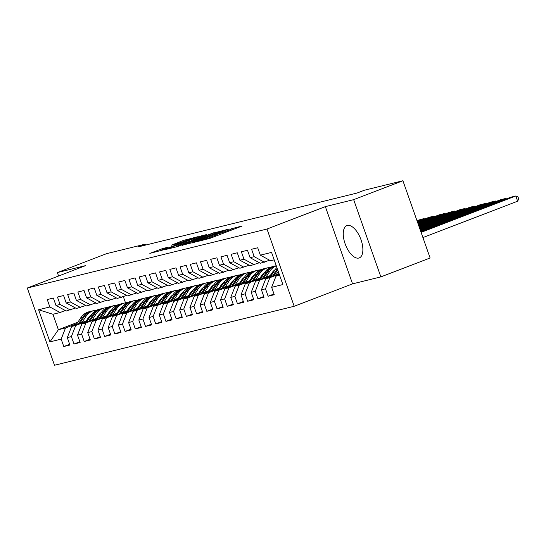 <?xml version="1.0" encoding="UTF-8"?>
<svg xmlns="http://www.w3.org/2000/svg" width="546" height="546" viewBox="0 0 546 546"><rect width="100%" height="100%" fill="white"/><g stroke="black" fill="none" stroke-linecap="round" stroke-linejoin="round"><path stroke-width="0.82" d="M197.004 241.639L209.903 238.39L242.131 226.017L231.135 228.815A6.961 0.362 -19.4 0 1 231.968 228.706A6.961 0.362 -19.4 0 1 228.61 230.228L225.928 231.258A6.961 0.362 -19.4 0 1 216.987 234.248L214.482 235.21A6.961 0.362 -19.4 0 1 215.322 235.101A6.961 0.362 -19.4 0 1 211.964 236.623L209.275 237.653A6.961 0.362 -19.4 0 1 200.341 240.643L197.004 241.639M358.797 258.053A17.288 8.156 -111 0 0 359.261 257.903A17.288 8.156 -111 0 0 360.858 239.325A17.288 8.156 -111 0 0 347.331 225.484A17.288 8.156 -111 0 0 346.867 225.635A17.288 8.156 -111 0 0 345.27 244.212A17.288 8.156 -111 0 0 358.797 258.053M162.715 248.505L149.836 253.392L164.721 249.508L198 236.657L183.108 240.54L171.403 245.174L176.467 243.925L192.847 238.322L190.042 239.592L168.823 247.741L160.654 250.334L168.045 247.229L162.715 248.505L162.974 249.249M137.838 246.983L357.098 193.025L364.394 190.226L402.914 180.746L353.665 199.659L325.361 206.62L266.994 229.033L27.3 288.022L85.667 265.609L57.364 272.57L106.613 253.658L145.134 244.178L137.838 246.983M182.071 245.236L195.912 241.83L229.19 228.979L214.298 232.862L182.152 245.468M177.525 246.601L165.431 249.549L198.703 236.698L206.825 234.487L192.704 239.981L195.277 239.592L213.814 232.753L177.525 246.601M266.994 229.033L294.192 306.272L54.498 365.254L27.3 288.022M273.99 293.987L268.127 296.239L274.256 294.731L271.642 287.319L282.883 284.555L271.567 252.409L260.326 255.173L257.712 247.761L251.583 249.269L254.197 256.681L250.109 257.692L247.495 250.28L241.366 251.788L243.98 259.2L239.892 260.203L237.278 252.791L231.149 254.3L233.763 261.711L229.675 262.715L227.061 255.31L220.932 256.818L223.539 264.223L219.458 265.233L216.844 257.821L210.715 259.33L213.322 266.741L209.241 267.745L206.627 260.333L200.498 261.841L203.105 269.253L199.024 270.263L196.41 262.851L190.281 264.36L192.888 271.772L188.807 272.775L186.193 265.363L180.064 266.871L182.671 274.283L178.59 275.286L175.976 267.881L169.847 269.39L172.454 276.795L168.373 277.805L165.759 270.393L159.63 271.901L162.237 279.313L158.156 280.316L155.542 272.904L149.413 274.413L152.02 281.825L147.932 282.835L145.325 275.423L139.196 276.931L141.803 284.343L137.715 285.346L135.108 277.934L128.979 279.443L131.586 286.855L127.498 287.858L124.891 280.453L118.762 281.961L121.369 289.366L117.281 290.376L114.674 282.964L108.545 284.473L111.152 291.885L107.064 292.888L104.457 285.476L98.328 286.984L100.935 294.396L96.847 295.406L94.24 287.995L88.111 289.503L90.718 296.915L86.63 297.918L84.023 290.506L77.894 292.014L80.501 299.426L76.413 300.43L73.806 293.025L67.677 294.533L70.284 301.938L66.196 302.948L63.589 295.536L57.46 297.044L60.067 304.456L55.979 305.46L53.372 298.048L47.243 299.556L49.85 306.968L60.087 312.517L52.935 314.278L58.374 329.723L65.527 327.962L77.02 323.553M268.127 296.239L265.513 288.827L261.425 289.837L265.786 278.685L279.026 273.601M263.773 296.498L257.91 298.751L264.039 297.242L261.425 289.837M257.91 298.751L255.296 291.346L251.208 292.349L255.569 281.197L271.635 275.027M253.556 299.017L247.693 301.269L253.822 299.761L251.208 292.349M247.693 301.269L245.079 293.857L240.991 294.86L245.352 283.715L261.418 277.545M243.339 301.529L237.476 303.781L243.605 302.272L240.991 294.86M237.476 303.781L234.862 296.369L230.774 297.379L235.135 286.227L251.201 280.057M233.122 304.04L227.259 306.299L233.388 304.791L230.774 297.379M227.259 306.299L224.645 298.887L220.557 299.89L224.918 288.738L240.984 282.569M222.905 306.559L217.035 308.811L223.171 307.302L220.557 299.89M217.035 308.811L214.428 301.399L210.34 302.409L214.694 291.257L230.767 285.087M212.687 309.07L206.818 311.322L212.954 309.814L210.34 302.409M206.818 311.322L204.211 303.917L200.123 304.921L204.477 293.768L220.55 287.599M202.47 311.589L196.601 313.841L202.737 312.332L200.123 304.921M196.601 313.841L193.994 306.429L189.906 307.432L194.26 296.287L210.333 290.117M192.253 314.1L186.384 316.352L192.52 314.844L189.906 307.432M186.384 316.352L183.777 308.947L179.689 309.951L184.043 298.798L200.116 292.629M182.036 316.619L176.167 318.871L182.303 317.363L179.689 309.951M176.167 318.871L173.56 311.459L169.472 312.462L173.826 301.31L189.899 295.14M171.819 319.13L165.95 321.382L172.086 319.874L169.472 312.462M165.95 321.382L163.343 313.97L159.255 314.981L163.609 303.829L179.675 297.659M161.602 321.642L155.733 323.894L161.869 322.386L159.255 314.981M155.733 323.894L153.126 316.489L149.038 317.492L153.392 306.34L169.458 300.17M151.385 324.16L145.516 326.412L151.645 324.904L149.038 317.492M145.516 326.412L142.909 319L138.821 320.004L143.175 308.859L159.241 302.689M141.168 326.672L135.299 328.924L141.428 327.416L138.821 320.004M135.299 328.924L132.692 321.519L128.603 322.522L132.958 311.37L149.024 305.2M130.951 329.19L125.082 331.442L131.211 329.934L128.603 322.522M125.082 331.442L122.475 324.031L118.386 325.034L122.741 313.882L138.807 307.712M120.734 331.702L114.865 333.954L120.994 332.446L118.386 325.034M114.865 333.954L112.258 326.542L108.169 327.552L112.524 316.4L128.59 310.23M110.517 334.213L104.648 336.473L110.777 334.957L108.169 327.552M104.648 336.473L102.041 329.061L97.952 330.064L102.307 318.912L118.373 312.742M100.3 336.732L94.431 338.984L100.56 337.476L97.952 330.064M94.431 338.984L91.824 331.572L87.735 332.582L92.09 321.43L108.156 315.26M90.083 339.243L84.214 341.496L90.343 339.987L87.735 332.582M84.214 341.496L81.607 334.091L77.518 335.094L81.873 323.942L97.939 317.772M79.866 341.762L73.997 344.014L80.126 342.506L77.518 335.094M73.997 344.014L71.389 336.602L67.301 337.605L71.656 326.453L87.722 320.284M69.649 344.273L63.78 346.526L69.908 345.017L67.301 337.605M63.78 346.526L61.172 339.114L49.932 341.885L38.609 309.739L49.85 306.968M75.519 307.999L66.216 311.008L55.979 305.46M60.067 304.456L70.304 310.005M87.06 319.697L88.452 319.157M89.305 317.847L87.913 318.379M77.873 322.236L58.374 329.723L49.932 341.885M61.172 339.114L65.527 327.962M85.736 305.487L76.433 308.497L66.196 302.948M70.284 301.938L80.521 307.487M97.761 316.434L99.154 315.895M71.656 326.453L75.744 325.45L87.237 321.034M97.277 317.178L98.669 316.646M71.389 336.602L75.744 325.45M95.953 302.969L86.65 305.978L76.413 300.43M80.501 299.426L90.738 304.975M107.978 313.916L109.371 313.384M81.873 323.942L85.961 322.939L97.454 318.523M107.494 314.667L108.886 314.134M81.607 334.091L85.961 322.939M106.17 300.457L96.867 303.467L86.63 297.918M90.718 296.915L100.955 302.464M118.195 311.404L119.588 310.865M92.09 321.43L96.178 320.42L107.671 316.011M117.711 312.155L119.103 311.616M91.824 331.572L96.178 320.42M116.387 297.945L107.084 300.948L96.847 295.406M100.935 294.396L111.172 299.945M128.412 308.886L129.811 308.353M102.307 318.912L106.395 317.909L117.888 313.493M127.928 309.637L129.32 309.104M102.041 329.061L106.395 317.909M126.604 295.427L117.301 298.437L107.064 292.888M111.152 291.885L121.389 297.433M138.629 306.374L140.029 305.835M112.524 316.4L116.612 315.39L128.105 310.981M138.145 307.125L139.537 306.586M112.258 326.542L116.612 315.39M136.821 292.915L127.518 295.925L117.281 290.376M121.369 289.366L131.606 294.915M148.846 303.856L150.246 303.323M122.741 313.882L126.829 312.878L138.322 308.463M148.362 304.607L149.754 304.074M122.475 324.031L126.829 312.878M147.038 290.397L137.735 293.407L127.498 287.858M131.586 286.855L141.823 292.403M159.063 301.344L160.463 300.812M132.958 311.37L137.046 310.367L148.539 305.951M158.579 302.095L159.971 301.563M132.692 321.519L137.046 310.367M157.262 287.885L147.952 290.895L137.715 285.346M141.803 284.343L152.041 289.892M169.28 298.833L170.68 298.293M143.175 308.859L147.263 307.848L158.756 303.44M168.796 299.583L170.188 299.044M142.909 319L147.263 307.848M167.479 285.374L158.169 288.377L147.932 282.835M152.02 281.825L162.258 287.373M179.498 296.314L180.897 295.782M153.392 306.34L157.48 305.337L168.973 300.921M179.013 297.065L180.405 296.533M153.126 316.489L157.48 305.337M177.696 282.855L168.386 285.865L158.156 280.316M162.237 279.313L172.475 284.862M189.715 293.803L191.114 293.263M163.609 303.829L167.697 302.818L179.19 298.409M189.23 294.553L190.622 294.014M163.343 313.97L167.697 302.818M187.913 280.344L178.603 283.354L168.373 277.805M172.454 276.795L182.692 282.343M199.932 291.284L201.331 290.752M173.826 301.31L177.914 300.307L189.407 295.891M199.447 292.035L200.839 291.503M173.56 311.459L177.914 300.307M198.13 277.825L188.82 280.835L178.59 275.286M182.671 274.283L192.909 279.832M210.155 288.773L211.548 288.24M184.043 298.798L188.131 297.795L199.624 293.379M209.664 289.523L211.056 288.991M183.777 308.947L188.131 297.795M208.347 275.314L199.037 278.324L188.807 272.775M192.888 271.772L203.126 277.313M220.372 286.261L221.765 285.722M194.26 296.287L198.348 295.277L209.841 290.861M219.881 287.012L221.28 286.473M193.994 306.429L198.348 295.277M218.564 272.802L209.255 275.805L199.024 270.263M203.105 269.253L213.343 274.802M230.589 283.743L231.982 283.21M204.477 293.768L208.565 292.765L220.058 288.349M230.098 284.493L231.497 283.961M204.211 303.917L208.565 292.765M228.781 270.284L219.472 273.293L209.241 267.745M213.322 266.741L223.56 272.29M240.806 281.231L242.199 280.692M214.694 291.257L218.782 290.247L230.275 285.838M240.315 281.982L241.714 281.443M214.428 301.399L218.782 290.247M238.998 267.772L229.695 270.782L219.458 265.233M223.539 264.223L233.777 269.772M251.024 278.713L252.416 278.18M224.918 288.738L228.999 287.735L240.493 283.319M250.532 279.463L251.931 278.931M224.645 298.887L228.999 287.735M249.215 265.254L239.912 268.263L229.675 262.715M233.763 261.711L243.994 267.26M261.241 276.201L262.633 275.669M235.135 286.227L239.216 285.224L250.71 280.808M260.749 276.952L262.148 276.419M234.862 296.369L239.216 285.224M259.432 262.742L250.129 265.752L239.892 260.203M243.98 259.2L254.211 264.742M271.458 273.689L272.85 273.15M245.352 283.715L249.433 282.705L260.927 278.289M270.966 274.44L272.365 273.901M245.079 293.857L249.433 282.705M269.649 260.23L260.346 263.233L250.109 257.692M254.197 256.681L264.428 262.23M255.569 281.197L259.65 280.194L271.144 275.778M255.296 291.346L259.65 280.194M274.181 259.835L270.563 260.722L260.326 255.173M265.786 278.685L269.867 277.675L279.204 274.092M265.513 288.827L269.867 277.675M145.461 245.106L145.134 244.178M57.364 272.57L58.579 276.01M325.361 206.62L352.559 283.859L380.862 276.89L353.665 199.659M380.862 276.89L430.112 257.978L402.914 180.746M352.559 283.859L294.192 306.272M123.348 296.676L125.512 302.818M65.302 310.517L60.087 312.517M271.642 287.319L276.003 276.167L279.463 274.843M276.003 276.167L279.62 275.28M52.935 314.278L38.609 309.739M194.519 242.076L223.86 230.61A6.961 0.362 -19.4 0 0 214.926 233.599L195.591 241.025A6.961 0.362 -19.4 0 0 192.233 242.547A6.961 0.362 -19.4 0 0 193.066 242.431L194.601 242.308M179.143 245.188L176.338 246.458L184.507 243.864L193.031 240.52L186.616 242.315L179.143 245.188M422.925 237.571L517.649 201.194L515.806 195.973L421.089 232.35M420.87 231.729L510.701 197.236L515.806 195.973L517.963 196.819L518.7 198.908L517.649 201.194M505.808 199.113L505.589 198.491L420.652 231.108M276.133 274.706L278.262 271.423M270.42 276.904L274.863 270.045A16.953 14.919 -103.8 0 1 276.897 267.547M420.434 230.487L500.484 199.747L505.589 198.491L506.504 198.846M277.334 268.803A16.953 14.919 76.2 0 0 276.802 269.567L272.59 276.071M273.962 275.546L277.689 269.799M270.236 275.566L271.853 273.075A14.073 12.387 -103.8 0 1 275.088 269.71M495.591 201.624L495.372 201.003L420.215 229.866M265.916 277.225L269.751 271.301A16.953 14.919 -103.8 0 1 276.29 265.827M260.203 279.416L264.646 272.563A16.953 14.919 -103.8 0 1 272.952 266.509L274.891 266.032A16.953 14.919 76.2 0 0 266.584 272.085L262.373 278.583M419.997 229.245L490.267 202.259L495.372 201.003L496.28 201.358M263.745 278.057L267.813 271.778A16.953 14.919 -103.8 0 1 276.119 265.731L276.242 265.697M275.505 265.895A16.953 14.919 76.2 0 0 274.891 266.032M260.019 278.078L261.636 275.587A14.073 12.387 -103.8 0 1 264.871 272.222M273.955 270.604A14.073 12.387 -103.8 0 1 274.42 270.727M485.374 204.143L485.155 203.522L419.772 228.624M255.699 279.736L259.534 273.819A16.953 14.919 -103.8 0 1 267.84 267.772A16.953 14.919 -103.8 0 1 270.461 267.397M249.979 281.934L254.429 275.075A16.953 14.919 -103.8 0 1 262.735 269.028L264.673 268.55A16.953 14.919 76.2 0 0 256.367 274.597L252.156 281.101M419.553 228.01L480.05 204.777L485.155 203.522L486.063 203.876M271.853 273.068A14.073 12.387 -103.8 0 1 272.331 273.348M253.528 280.569L257.596 274.297A16.953 14.919 -103.8 0 1 265.902 268.25L267.84 267.772M273.799 271.69A14.073 12.387 76.2 0 0 273.13 271.423M265.288 268.414A16.953 14.919 76.2 0 0 264.673 268.55M272.625 272.01A14.073 12.387 -103.8 0 1 273.362 272.358M249.802 280.589L251.419 278.105A14.073 12.387 -103.8 0 1 254.654 274.74M263.738 273.116A14.073 12.387 -103.8 0 1 264.203 273.246M475.157 206.654L474.938 206.033L419.335 227.389M245.482 282.255L249.317 276.331A16.953 14.919 -103.8 0 1 257.623 270.284A16.953 14.919 -103.8 0 1 260.244 269.915M239.762 284.446L244.212 277.586A16.953 14.919 -103.8 0 1 252.518 271.539L254.456 271.062A16.953 14.919 76.2 0 0 246.15 277.109L241.939 283.613M419.116 226.767L469.833 207.289L474.938 206.033L475.846 206.388M261.636 275.587A14.073 12.387 -103.8 0 1 262.114 275.866M243.311 283.087L247.379 276.808A16.953 14.919 -103.8 0 1 255.685 270.761L257.623 270.284M263.582 274.201A14.073 12.387 76.2 0 0 262.913 273.935M255.071 270.925A16.953 14.919 76.2 0 0 254.456 271.062M262.408 274.522A14.073 12.387 -103.8 0 1 263.145 274.877M239.585 283.108L241.202 280.617A14.073 12.387 -103.8 0 1 244.437 277.252M253.521 275.634A14.073 12.387 -103.8 0 1 253.986 275.757M464.939 209.166L464.721 208.545L418.898 226.146M235.265 284.766L239.1 278.849A16.953 14.919 -103.8 0 1 247.406 272.795A16.953 14.919 -103.8 0 1 250.027 272.427M229.545 286.964L233.995 280.105A16.953 14.919 -103.8 0 1 242.301 274.058L244.239 273.58A16.953 14.919 76.2 0 0 235.933 279.627L231.722 286.124M418.68 225.525L459.616 209.807L464.721 208.545L465.629 208.906M251.419 278.098A14.073 12.387 -103.8 0 1 251.897 278.378M233.094 285.599L237.162 279.327A16.953 14.919 -103.8 0 1 245.468 273.273L247.406 272.795M253.364 276.713A14.073 12.387 76.2 0 0 252.696 276.453M244.854 273.444A16.953 14.919 76.2 0 0 244.239 273.58M252.191 277.04A14.073 12.387 -103.8 0 1 252.928 277.388M229.368 285.619L230.985 283.128A14.073 12.387 -103.8 0 1 234.22 279.764M243.304 278.146A14.073 12.387 -103.8 0 1 243.769 278.276M454.722 211.684L454.504 211.063L418.461 224.904M225.048 287.278L228.883 281.361A16.953 14.919 -103.8 0 1 237.189 275.314A16.953 14.919 -103.8 0 1 239.81 274.938M219.328 289.476L223.778 282.616A16.953 14.919 -103.8 0 1 232.077 276.569L234.022 276.092A16.953 14.919 76.2 0 0 225.716 282.139L221.505 288.643M418.243 224.283L449.399 212.319L454.504 211.063L455.412 211.418M241.202 280.617A14.073 12.387 -103.8 0 1 241.68 280.897M222.877 288.117L226.945 281.838A16.953 14.919 -103.8 0 1 235.251 275.791L237.189 275.314M243.147 279.231A14.073 12.387 76.2 0 0 242.479 278.965M234.637 275.955A16.953 14.919 76.2 0 0 234.022 276.092M241.974 279.552A14.073 12.387 -103.8 0 1 242.711 279.9M219.151 288.138L220.768 285.647A14.073 12.387 -103.8 0 1 224.003 282.282M233.087 280.658A14.073 12.387 -103.8 0 1 233.552 280.787M444.505 214.196L444.287 213.575L418.024 223.662M214.831 289.796L218.666 283.879A16.953 14.919 -103.8 0 1 226.972 277.825A16.953 14.919 -103.8 0 1 229.593 277.457M209.111 291.987L213.561 285.135A16.953 14.919 -103.8 0 1 221.86 279.081L223.805 278.603A16.953 14.919 76.2 0 0 215.499 284.657L211.288 291.155M417.806 223.041L439.182 214.837L444.287 213.575L445.195 213.93M230.985 283.128A14.073 12.387 -103.8 0 1 231.463 283.408M212.66 290.629L216.728 284.357A16.953 14.919 -103.8 0 1 225.034 278.303L226.972 277.825M232.93 281.743A14.073 12.387 76.2 0 0 232.262 281.477M224.42 278.467A16.953 14.919 76.2 0 0 223.805 278.603M231.757 282.07A14.073 12.387 -103.8 0 1 232.494 282.418M208.934 290.649L210.551 288.158A14.073 12.387 -103.8 0 1 213.786 284.794M222.87 283.176A14.073 12.387 -103.8 0 1 223.334 283.299M434.288 216.714L434.07 216.093L417.588 222.42M204.614 292.308L208.449 286.391A16.953 14.919 -103.8 0 1 216.755 280.344A16.953 14.919 -103.8 0 1 219.376 279.968M198.894 294.506L203.344 287.646A16.953 14.919 -103.8 0 1 211.643 281.6L213.588 281.122A16.953 14.919 76.2 0 0 205.282 287.169L201.071 293.673M417.369 221.799L428.965 217.349L434.07 216.093L434.978 216.448M220.768 285.64A14.073 12.387 -103.8 0 1 221.246 285.927M202.443 293.141L206.511 286.868A16.953 14.919 -103.8 0 1 214.817 280.821L216.755 280.344M222.713 284.261A14.073 12.387 76.2 0 0 222.045 283.995M214.203 280.985A16.953 14.919 76.2 0 0 213.588 281.122M221.54 284.582A14.073 12.387 -103.8 0 1 222.277 284.93M198.717 293.161L200.334 290.677A14.073 12.387 -103.8 0 1 203.569 287.312M212.653 285.688A14.073 12.387 -103.8 0 1 213.117 285.817M424.071 219.226L423.853 218.605L417.151 221.178M194.396 294.826L198.232 288.902A16.953 14.919 -103.8 0 1 206.538 282.855A16.953 14.919 -103.8 0 1 209.152 282.487M188.677 297.017L193.127 290.165A16.953 14.919 -103.8 0 1 201.426 284.111L203.371 283.633A16.953 14.919 76.2 0 0 195.065 289.687L190.854 296.185M416.932 220.557L423.853 218.605L424.761 218.96M210.551 288.158A14.073 12.387 -103.8 0 1 211.029 288.438M192.226 295.659L196.294 289.38A16.953 14.919 -103.8 0 1 204.593 283.333L206.538 282.855M212.496 286.773A14.073 12.387 76.2 0 0 211.828 286.507M203.986 283.497A16.953 14.919 76.2 0 0 203.371 283.633M211.322 287.094A14.073 12.387 -103.8 0 1 212.06 287.449M188.5 295.679L190.117 293.188A14.073 12.387 -103.8 0 1 193.352 289.824M202.436 288.206A14.073 12.387 -103.8 0 1 202.9 288.329M184.179 297.338L188.015 291.421A16.953 14.919 -103.8 0 1 196.321 285.367A16.953 14.919 -103.8 0 1 198.935 284.998M178.46 299.536L182.91 292.676A16.953 14.919 -103.8 0 1 191.209 286.63L193.154 286.152A16.953 14.919 76.2 0 0 184.848 292.199L180.637 298.696M200.334 290.67A14.073 12.387 -103.8 0 1 200.805 290.95M182.009 298.171L186.077 291.898A16.953 14.919 -103.8 0 1 194.376 285.845L196.321 285.367M202.279 289.284A14.073 12.387 76.2 0 0 201.61 289.025M193.769 286.015A16.953 14.919 76.2 0 0 193.154 286.152M201.105 289.612A14.073 12.387 -103.8 0 1 201.843 289.96M178.283 298.191L179.9 295.7A14.073 12.387 -103.8 0 1 183.135 292.335M192.219 290.718A14.073 12.387 -103.8 0 1 192.683 290.847M173.962 299.85L177.798 293.932A16.953 14.919 -103.8 0 1 186.104 287.885A16.953 14.919 -103.8 0 1 188.718 287.51M168.243 302.047L172.693 295.188A16.953 14.919 -103.8 0 1 180.992 289.141L182.937 288.663A16.953 14.919 76.2 0 0 174.631 294.71L170.42 301.215M190.117 293.188A14.073 12.387 -103.8 0 1 190.588 293.468M171.792 300.689L175.86 294.41A16.953 14.919 -103.8 0 1 184.159 288.363L186.104 287.885M192.062 291.803A14.073 12.387 76.2 0 0 191.393 291.537M183.552 288.527A16.953 14.919 76.2 0 0 182.937 288.663M190.888 292.124A14.073 12.387 -103.8 0 1 191.626 292.472M168.066 300.709L169.683 298.218A14.073 12.387 -103.8 0 1 172.918 294.854M182.002 293.229A14.073 12.387 -103.8 0 1 182.466 293.359M163.745 302.368L167.581 296.451A16.953 14.919 -103.8 0 1 175.887 290.397A16.953 14.919 -103.8 0 1 178.501 290.028M158.026 304.559L162.469 297.707A16.953 14.919 -103.8 0 1 170.775 291.653L172.72 291.175A16.953 14.919 76.2 0 0 164.414 297.229L160.203 303.726M179.9 295.7A14.073 12.387 -103.8 0 1 180.371 295.98M161.575 303.201L165.643 296.928A16.953 14.919 -103.8 0 1 173.942 290.875L175.887 290.397M181.845 294.314A14.073 12.387 76.2 0 0 181.176 294.048M173.335 291.038A16.953 14.919 76.2 0 0 172.72 291.175M180.671 294.642A14.073 12.387 -103.8 0 1 181.409 294.99M157.849 303.221L159.466 300.73A14.073 12.387 -103.8 0 1 162.694 297.365M171.785 295.748A14.073 12.387 -103.8 0 1 172.249 295.877M153.528 304.88L157.364 298.962A16.953 14.919 -103.8 0 1 165.67 292.915A16.953 14.919 -103.8 0 1 168.284 292.54M147.809 307.077L152.252 300.218A16.953 14.919 -103.8 0 1 160.558 294.171L162.503 293.693A16.953 14.919 76.2 0 0 154.197 299.74L149.979 306.245M169.683 298.212A14.073 12.387 -103.8 0 1 170.154 298.498M151.358 305.712L155.426 299.44A16.953 14.919 -103.8 0 1 163.725 293.393L165.67 292.915M171.628 296.833A14.073 12.387 76.2 0 0 170.959 296.567M163.118 293.557A16.953 14.919 76.2 0 0 162.503 293.693M170.448 297.154A14.073 12.387 -103.8 0 1 171.191 297.502M147.632 305.733L149.249 303.248A14.073 12.387 -103.8 0 1 152.477 299.884M161.568 298.259A14.073 12.387 -103.8 0 1 162.032 298.389M143.311 307.398L147.147 301.474A16.953 14.919 -103.8 0 1 155.453 295.427A16.953 14.919 -103.8 0 1 158.067 295.058M137.592 309.589L142.035 302.737A16.953 14.919 -103.8 0 1 150.341 296.683L152.286 296.205A16.953 14.919 76.2 0 0 143.98 302.259L139.762 308.756M159.466 300.73A14.073 12.387 -103.8 0 1 159.937 301.01M141.134 308.231L145.209 301.952A16.953 14.919 -103.8 0 1 153.508 295.905L155.453 295.427M161.411 299.345A14.073 12.387 76.2 0 0 160.742 299.078M152.9 296.069A16.953 14.919 76.2 0 0 152.286 296.205M160.231 299.665A14.073 12.387 -103.8 0 1 160.974 300.02M137.415 308.251L139.032 305.76A14.073 12.387 -103.8 0 1 142.26 302.395M151.351 300.778A14.073 12.387 -103.8 0 1 151.815 300.901M133.094 309.91L136.93 303.992A16.953 14.919 -103.8 0 1 145.236 297.939A16.953 14.919 -103.8 0 1 147.85 297.57M127.375 312.107L131.818 305.248A16.953 14.919 -103.8 0 1 140.124 299.201L142.069 298.723A16.953 14.919 76.2 0 0 133.763 304.77L129.545 311.268M149.249 303.242A14.073 12.387 -103.8 0 1 149.72 303.521M130.917 310.742L134.985 304.47A16.953 14.919 -103.8 0 1 143.291 298.416L145.236 297.939M151.194 301.856A14.073 12.387 76.2 0 0 150.519 301.597M142.683 298.587A16.953 14.919 76.2 0 0 142.069 298.723M150.013 302.184A14.073 12.387 -103.8 0 1 150.757 302.532M127.198 310.763L128.815 308.272A14.073 12.387 -103.8 0 1 132.043 304.907M141.134 303.289A14.073 12.387 -103.8 0 1 141.591 303.419M122.877 312.421L126.713 306.504A16.953 14.919 -103.8 0 1 135.019 300.457A16.953 14.919 -103.8 0 1 137.633 300.082M117.158 314.619L121.601 307.76A16.953 14.919 -103.8 0 1 129.907 301.713L131.852 301.235A16.953 14.919 76.2 0 0 123.546 307.282L119.328 313.786M139.032 305.76A14.073 12.387 -103.8 0 1 139.503 306.04M120.7 313.261L124.768 306.982A16.953 14.919 -103.8 0 1 133.074 300.935L135.019 300.457M140.977 304.375A14.073 12.387 76.2 0 0 140.302 304.108M132.466 301.099A16.953 14.919 76.2 0 0 131.852 301.235M139.796 304.695A14.073 12.387 -103.8 0 1 140.54 305.043M116.981 313.281L118.598 310.79A14.073 12.387 -103.8 0 1 121.826 307.425M130.917 305.801A14.073 12.387 -103.8 0 1 131.374 305.931M112.66 314.94L116.496 309.022A16.953 14.919 -103.8 0 1 124.802 302.969A16.953 14.919 -103.8 0 1 127.416 302.6M106.941 317.13L111.384 310.278A16.953 14.919 -103.8 0 1 119.69 304.224L121.635 303.747A16.953 14.919 76.2 0 0 113.329 309.8L109.111 316.298M128.815 308.272A14.073 12.387 -103.8 0 1 129.286 308.551M110.483 315.772L114.551 309.5A16.953 14.919 -103.8 0 1 122.857 303.446L124.802 302.969M130.76 306.886A14.073 12.387 76.2 0 0 130.084 306.627M122.249 303.61A16.953 14.919 76.2 0 0 121.635 303.747M129.579 307.214A14.073 12.387 -103.8 0 1 130.323 307.562M106.763 315.793L108.374 313.302A14.073 12.387 -103.8 0 1 111.609 309.937M120.7 308.319A14.073 12.387 -103.8 0 1 121.157 308.449M102.443 317.451L106.279 311.534A16.953 14.919 -103.8 0 1 114.585 305.487A16.953 14.919 -103.8 0 1 117.199 305.112M96.724 319.649L101.167 312.79A16.953 14.919 -103.8 0 1 109.473 306.743L111.418 306.265A16.953 14.919 76.2 0 0 103.112 312.312L98.894 318.816M118.598 310.783A14.073 12.387 -103.8 0 1 119.069 311.07M100.266 318.284L104.334 312.012A16.953 14.919 -103.8 0 1 112.64 305.965L114.585 305.487M120.543 309.405A14.073 12.387 76.2 0 0 119.867 309.138M112.032 306.129A16.953 14.919 76.2 0 0 111.418 306.265M119.362 309.725A14.073 12.387 -103.8 0 1 120.106 310.073M96.546 318.304L98.157 315.82A14.073 12.387 -103.8 0 1 101.392 312.455M110.483 310.831A14.073 12.387 -103.8 0 1 110.94 310.961M92.226 319.97L96.062 314.046A16.953 14.919 -103.8 0 1 104.368 307.999A16.953 14.919 -103.8 0 1 106.982 307.63M86.507 322.16L90.95 315.308A16.953 14.919 -103.8 0 1 99.256 309.254L101.201 308.777A16.953 14.919 76.2 0 0 92.895 314.83L88.677 321.328M108.381 313.302A14.073 12.387 -103.8 0 1 108.852 313.581M90.049 320.802L94.117 314.523A16.953 14.919 -103.8 0 1 102.423 308.476L104.368 307.999M110.326 311.916A14.073 12.387 76.2 0 0 109.65 311.65M101.815 308.64A16.953 14.919 76.2 0 0 101.201 308.777M109.145 312.237A14.073 12.387 -103.8 0 1 109.889 312.592M86.329 320.823L87.94 318.332A14.073 12.387 -103.8 0 1 91.175 314.967M100.266 313.349A14.073 12.387 -103.8 0 1 100.723 313.472M82.009 322.481L85.845 316.564A16.953 14.919 -103.8 0 1 94.151 310.51A16.953 14.919 -103.8 0 1 96.765 310.142M76.29 324.679L80.733 317.82A16.953 14.919 -103.8 0 1 89.039 311.773L90.984 311.295A16.953 14.919 76.2 0 0 82.678 317.342L78.46 323.839M98.164 315.813A14.073 12.387 -103.8 0 1 98.635 316.093M79.832 323.314L83.9 317.042A16.953 14.919 -103.8 0 1 92.206 310.988L94.151 310.51M100.109 314.428A14.073 12.387 76.2 0 0 99.433 314.168M91.598 311.159A16.953 14.919 76.2 0 0 90.984 311.295M98.928 314.755A14.073 12.387 -103.8 0 1 99.672 315.103M209.582 238.513L209.275 237.653M212.264 237.483L211.964 236.623M216.107 236.008L215.609 234.589M217.431 235.497L216.987 234.248M226.228 232.118L225.928 231.258M228.917 231.088L228.61 230.228M232.76 229.613L232.262 228.194M214.598 233.722L214.298 232.862M217.363 232.692L217.09 231.927M199.003 237.558L198.703 236.698M201.754 236.5L201.494 235.763M183.408 241.393L183.108 240.54M186.166 240.356L185.899 239.605M160.408 250.819L159.923 249.44M274.863 270.045L276.802 269.567M267.813 271.778L269.751 271.301M264.646 272.563L266.584 272.085M257.596 274.297L259.534 273.819M254.429 275.075L256.367 274.597M247.379 276.808L249.317 276.331M244.212 277.586L246.15 277.109M237.162 279.327L239.1 278.849M233.995 280.105L235.933 279.627M226.945 281.838L228.883 281.361M223.778 282.616L225.716 282.139M216.728 284.357L218.666 283.879M213.561 285.135L215.499 284.657M206.511 286.868L208.449 286.391M203.344 287.646L205.282 287.169M196.294 289.38L198.232 288.902M193.127 290.165L195.065 289.687M186.077 291.898L188.015 291.421M182.91 292.676L184.848 292.199M175.86 294.41L177.798 293.932M172.693 295.188L174.631 294.71M165.643 296.928L167.581 296.451M162.469 297.707L164.414 297.229M155.426 299.44L157.364 298.962M152.252 300.218L154.197 299.74M145.209 301.952L147.147 301.474M142.035 302.737L143.98 302.259M134.985 304.47L136.93 303.992M131.818 305.248L133.763 304.77M124.768 306.982L126.713 306.504M121.601 307.76L123.546 307.282M114.551 309.5L116.496 309.022M111.384 310.278L113.329 309.8M104.334 312.012L106.279 311.534M101.167 312.79L103.112 312.312M94.117 314.523L96.062 314.046M90.95 315.308L92.895 314.83M83.9 317.042L85.845 316.564M80.733 317.82L82.678 317.342M215.69 236.165L215.322 235.101M232.343 229.77L231.968 228.706M192.376 242.95L192.233 242.547M191.776 240.8L191.653 240.452M176.481 246.86L176.338 246.458M160.79 250.723L160.654 250.334M192.963 238.663L192.847 238.322"/></g></svg>
